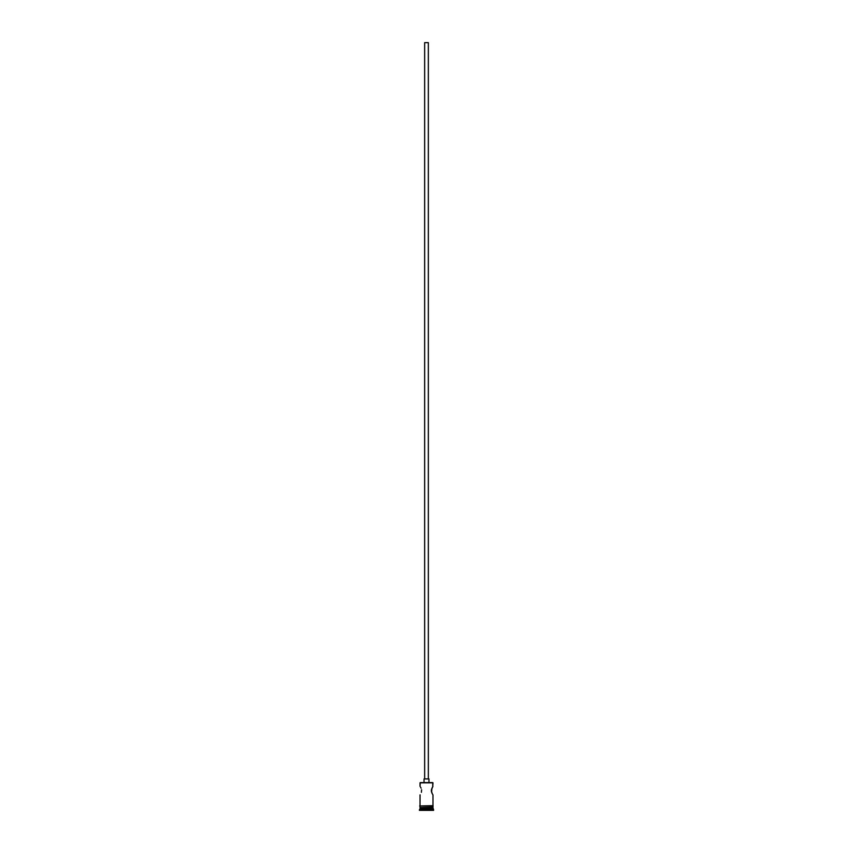 <?xml version="1.0" encoding="UTF-8"?>
<svg xmlns="http://www.w3.org/2000/svg" width="853" height="853" viewBox="0 0 853 853"><rect width="100%" height="100%" fill="white"/><g stroke="black" fill="none" stroke-linecap="round" stroke-linejoin="round"><path stroke-width="1.28" d="M432.972 782.851L420.273 782.606L432.972 782.851L420.028 782.851L420.028 786.306L420.273 782.606L432.727 782.606L432.748 786.647L432.972 782.851M428.345 778.906L428.345 42.65L424.655 42.65L424.655 778.906L424.655 42.65L428.345 42.65L428.345 778.906M428.963 782.606L428.963 778.906L424.037 778.906L424.037 782.606L424.037 778.906L428.963 778.906L428.963 782.606M420.945 787.873L420.497 787.052M421.595 789.75L421.393 792.298M432.972 794.932L432.972 805.659L432.972 794.932L431.895 793.023L432.503 794.186M432.919 786.391L431.405 789.75L432.503 787.052L431.33 790.614L432.204 793.663M432.972 807.887L420.028 807.887L432.972 807.887L432.972 809.113L420.028 809.113L419.409 809.732L433.591 809.732L432.972 807.887M420.39 807.514L420.028 809.113L432.972 809.113L433.591 809.732L419.409 809.732L419.409 810.35L433.591 810.35L433.591 809.732L433.591 810.35L419.409 810.35L420.39 807.514M431.607 792.298L431.895 788.204M420.028 794.932L420.028 805.659L420.081 794.847M421.105 788.204L420.796 787.575M432.972 807.514L432.972 806.277L432.972 807.514L420.028 807.514L432.972 807.514M420.028 806.277L420.028 807.514L420.028 806.277M433.036 805.659L419.655 805.968L433.036 806.277L433.036 805.659L433.036 806.277L419.655 805.968L433.036 805.659M431.405 791.477L431.405 789.75"/></g></svg>

